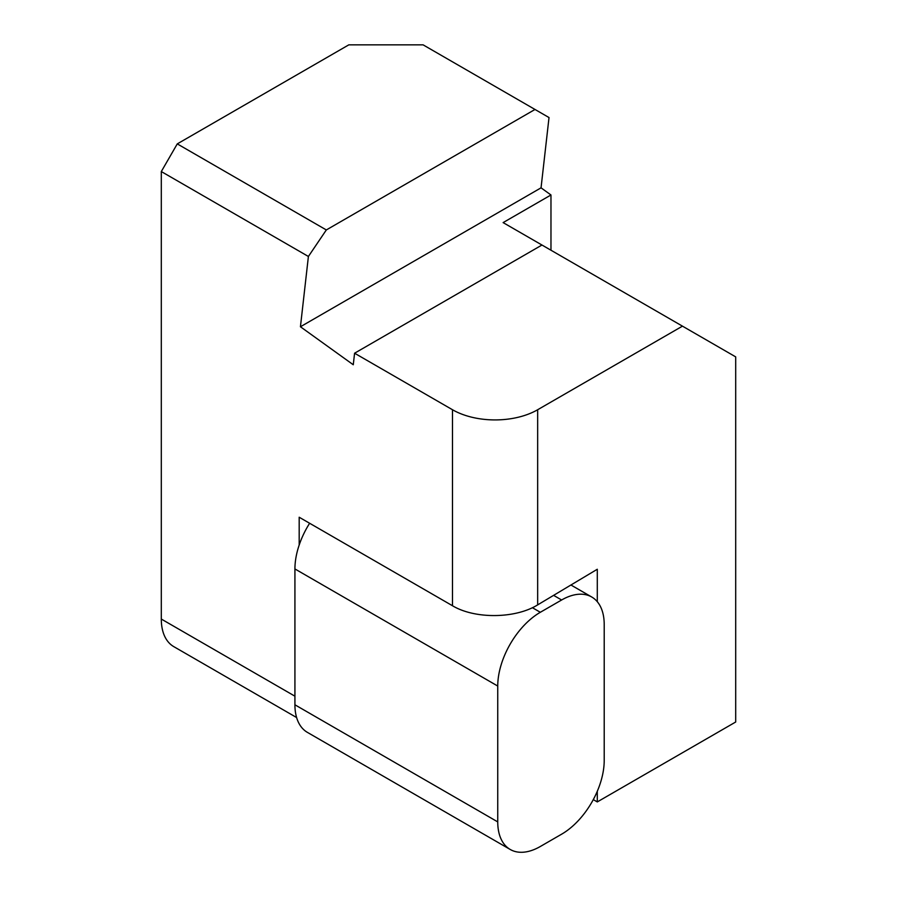 <?xml version="1.0" encoding="UTF-8"?>
<svg xmlns="http://www.w3.org/2000/svg" width="897" height="897" viewBox="0 0 897 897"><rect width="100%" height="100%" fill="white"/><g stroke="black" fill="none" stroke-linecap="round" stroke-linejoin="round"><path stroke-width="1.35" d="M593.287 799.608L597.29 801.918L735.697 722.007L735.697 356.883L682.46 326.149L537.662 409.738L537.662 604.881C515.383 618.762 474.782 619.177 452.492 605.744L299.183 517.233L299.183 545.051M296.604 717.533L173.771 646.625A60.222 34.77 -60 0 1 161.303 619.053L161.303 171.551L177.27 143.89L348.81 44.85L423.092 44.85L535.004 109.468L326.329 229.946L308.4 256.475L300.439 326.755L541.048 187.832L550.971 194.974L550.971 250.229M177.27 143.89L326.329 229.946M535.004 109.468L549.02 117.552L541.048 187.832M300.439 326.755L353.272 364.754L354.584 353.216L541.967 245.027L682.46 326.149M354.584 353.216L452.492 409.738A60.222 34.77 0 0 0 537.662 409.738M597.29 601.708L597.29 569.259L537.662 604.881M597.29 791.289L597.29 801.918M550.971 194.974L503.116 222.602L541.967 245.027M308.4 256.475L161.303 171.551M497.745 686.048L497.745 821.899A60.222 34.77 120 0 0 510.214 849.47A60.222 34.77 120 0 0 540.33 846.488L561.623 834.188A60.222 34.77 120 0 0 604.208 760.432L604.208 624.581A60.222 34.77 120 0 0 591.74 597.01A60.222 34.77 120 0 0 561.623 599.992L540.33 612.281A60.222 34.77 120 0 0 497.745 686.048L294.922 568.945A60.222 34.77 -60 0 1 309.633 523.265M510.214 849.47L307.391 732.367A60.222 34.77 -60 0 1 294.922 704.795L294.922 568.945M452.492 605.744L452.492 409.738M161.303 619.053L294.922 696.195M497.745 821.899L294.922 704.795M561.623 599.992L553.606 595.361M540.33 612.281L532.381 607.695M570.941 585.001L591.74 597.01"/></g></svg>
